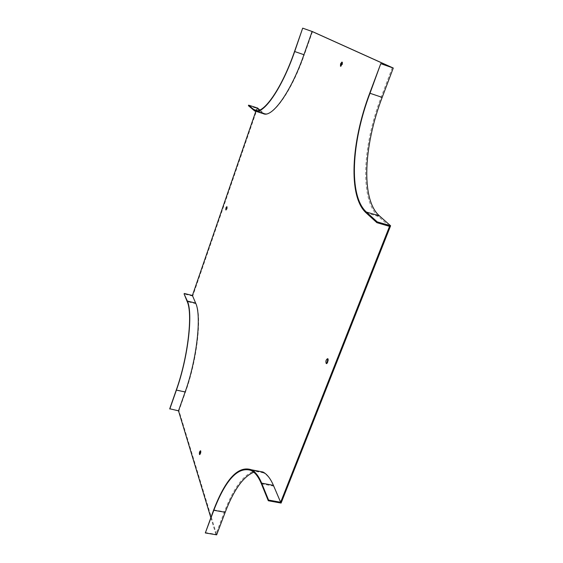 <?xml version="1.0" encoding="UTF-8"?>
<svg xmlns="http://www.w3.org/2000/svg" width="563" height="563" viewBox="0 0 563 563"><rect width="100%" height="100%" fill="white"/><g stroke="black" fill="none" stroke-linecap="round" stroke-linejoin="round"><path stroke-width="0.42" stroke-dasharray="2.81 2.11" d="M392.305 67.673L381.214 97.005C362.354 146.148 359.792 200.139 378.385 216.452L389.533 226.361M248.41 105.682L256.834 108.37L263.259 113.649M256.834 108.37L255.827 111.284M210.808 517.58L215.882 534.336L224.412 511.767C234.025 486.784 244.595 473.089 256.116 470.689M281.099 503.076L273.878 486.158C270.944 479.395 267.474 474.968 263.484 472.878C260.402 471.287 257.171 471.069 253.8 472.209M257.523 108.005L192.736 296.082L195.994 303.71C202.04 315.892 197.254 359.497 185.579 391.841L178.943 410.68L216.649 534.85M259.789 110.01L263.941 113.269C272.52 117.85 291.381 92.05 304.33 54.808L294.54 51.444M312.507 31.619L304.33 54.808M342.17 62.373L342.564 62.254L342.473 64.682L341.094 66.441L340.875 66.11M200.597 451.083L200.991 450.879L200.878 453.785L200.125 454.707L199.935 454.39M327.821 358.905L328.313 358.842L328.384 362.41L326.758 363.543M226.917 207.043L227.269 206.818L227.121 208.943L226.326 210.09L226.171 209.718M205.206 532.542L215.882 534.336M178.943 410.68L169.73 408.766M192.736 296.082L184.087 293.935M273.878 486.158L261.394 483.807M185.579 391.841L176.332 389.856M195.994 303.71L187.19 301.55M262.288 112.227L257.439 110.679M213.694 509.881L224.412 511.767M253.005 109.869L261.584 112.6M369.736 93.134L381.214 97.005M366.084 212.835L378.385 216.452M263.484 472.878L251.387 470.555M263.941 113.269L255.532 110.587M328.313 358.842L327.582 358.666M327.004 363.775L326.441 363.642M200.991 450.879L200.414 450.766M200.125 454.707L199.64 454.615M227.269 206.818L226.762 206.67M226.326 210.09L225.847 209.957M342.564 62.254L341.945 62.036M341.094 66.441L340.488 66.237M254.624 110.904L255.377 111.143"/><path stroke-width="0.84" d="M340.573 63.809L341.945 62.036C342.318 63.76 341.825 65.16 340.474 66.23L340.573 63.809M200.294 453.672L199.541 454.594C199.161 452.955 199.45 451.681 200.414 450.766L200.294 453.672M327.645 362.234L326.266 363.599C325.505 361.383 325.942 359.736 327.582 358.666L327.645 362.234M225.967 207.824L226.762 206.67L225.819 209.95L225.967 207.824M255.377 111.143L263.259 113.649C271.88 118.272 290.881 92.269 303.936 54.71L312.113 31.493L392.305 67.673L380.778 63.64L369.736 93.134C350.967 142.53 348.061 196.642 366.084 212.835L376.9 222.681L377.21 221.878L366.386 212.054C348.483 196.03 351.354 142.312 369.99 93.275L380.778 63.64M255.827 111.284L192.405 295.484L195.657 303.105C201.744 315.371 196.909 359.349 185.136 391.982L178.499 410.835L210.808 517.58M376.9 222.681L389.533 226.361L280.641 502.266L273.428 485.362C270.472 478.564 266.996 474.116 262.977 472.012L256.116 470.689M259.789 110.01L257.523 108.005L248.586 105.154L254.793 110.355C263.083 114.859 281.641 88.855 294.54 51.444L302.683 28.15L312.507 31.619L393.27 68.039L382.171 97.385L369.99 93.275M280.641 502.266L268.558 500.057L268.291 500.739L281.099 503.076L390.609 225.784L379.434 215.889C360.925 199.745 363.438 146.155 382.171 97.385M253.8 472.209C243.322 476.502 233.786 489.859 225.193 512.281L213.82 510.282L205.326 532.95L216.649 534.85L225.193 512.281M340.875 66.11L341.185 64.02L342.17 62.373M199.935 454.39L200.597 451.083M326.758 363.543L327.821 358.905M226.171 209.718L226.917 207.043M390.609 225.784L377.21 221.878M268.291 500.739L261.394 483.807C258.593 477.051 255.257 472.631 251.387 470.555C238.311 466.08 225.791 479.324 213.82 510.282M268.558 500.057L261.654 483.145C258.832 476.347 255.468 471.907 251.577 469.816C238.388 465.32 225.756 478.67 213.694 509.881L205.326 532.95M169.801 409.027L176.409 390.11C188.126 357.364 193.179 313.295 187.352 301.064L184.087 293.935L187.19 301.55C192.954 313.697 187.943 357.385 176.332 389.856L169.73 408.766L178.499 410.835M184.249 293.464L192.405 295.484M248.586 105.154L248.41 105.682L254.624 110.904C262.984 115.45 281.69 89.25 294.695 51.536L302.683 28.15M393.27 68.039L381.045 63.76M302.845 28.22L312.113 31.493M379.434 215.889L366.386 212.054M257.439 110.679L253.188 109.328M261.654 483.145L273.428 485.362M176.409 390.11L185.136 391.982M187.352 301.064L195.657 303.105M294.695 51.536L303.936 54.71M255.532 110.587L254.793 110.355M251.577 469.816L262.977 472.012"/></g></svg>
